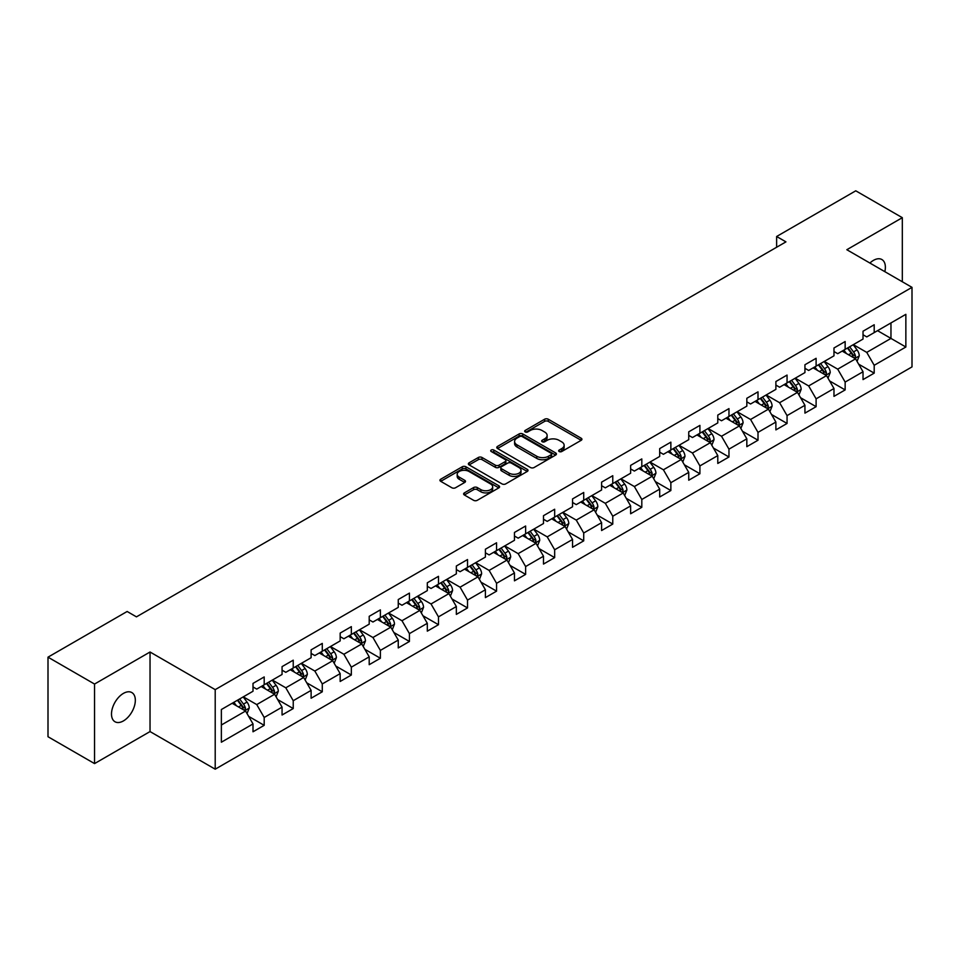 <?xml version="1.0" encoding="UTF-8"?>
<svg xmlns="http://www.w3.org/2000/svg" width="960" height="960" viewBox="0 0 960 960"><rect width="100%" height="100%" fill="white"/><g stroke="black" fill="none" stroke-linecap="round" stroke-linejoin="round"><path stroke-width="1.44" d="M559.188 451.536A1.812 1.044 0 0 0 561.744 451.536L581.172 440.328A2.58 1.488 0 0 0 581.928 439.272A2.58 1.488 0 0 0 581.172 438.216L548.268 419.22A2.58 1.488 0 0 0 544.62 419.22L525.192 430.44A1.812 1.044 0 0 0 524.664 431.172A1.812 1.044 0 0 0 525.192 431.916A1.812 1.044 0 0 0 527.748 431.916L530.268 430.464A8.268 4.776 0 0 1 541.968 430.464L544.704 432.048A8.268 4.776 0 0 1 547.128 435.42A8.268 4.776 0 0 1 544.704 438.804L542.196 440.256A1.812 1.044 0 0 0 541.668 440.988A1.812 1.044 0 0 0 542.196 441.732A1.812 1.044 0 0 0 544.752 441.732L547.26 440.28A8.268 4.776 0 0 1 558.96 440.28L561.708 441.864A8.268 4.776 0 0 1 564.132 445.236A8.268 4.776 0 0 1 561.708 448.608L559.188 450.06A1.812 1.044 0 0 0 558.66 450.804A1.812 1.044 0 0 0 559.188 451.536L559.188 450.06M123.408 720.924A16.848 9.732 120 0 0 134.424 706.068A16.848 9.732 120 0 0 131.844 692.568A16.848 9.732 120 0 0 123.408 693.396A16.848 9.732 120 0 0 112.404 708.252A16.848 9.732 120 0 0 114.984 721.752A16.848 9.732 120 0 0 123.408 720.924M884.832 271.668A16.848 9.732 120 0 0 881.88 259.536A16.848 9.732 120 0 0 873.456 260.364A16.848 9.732 120 0 0 869.904 263.04M464.376 492.876A2.58 1.488 0 0 0 463.62 493.932A2.58 1.488 0 0 0 464.376 494.988L473.604 500.316A2.58 1.488 0 0 0 477.264 500.316L498.828 487.872A2.58 1.488 0 0 0 499.584 486.816A2.58 1.488 0 0 0 498.828 485.76L465.924 466.764A2.58 1.488 0 0 0 462.276 466.764L440.712 479.22A2.58 1.488 0 0 0 439.944 480.276A2.58 1.488 0 0 0 440.712 481.32L451.86 487.764A2.58 1.488 0 0 0 455.508 487.764L464.736 482.436A2.58 1.488 0 0 0 465.504 481.38A2.58 1.488 0 0 0 464.736 480.324L459.216 477.132A6.912 3.996 0 0 1 457.188 474.312A6.912 3.996 0 0 1 461.46 470.616A6.912 3.996 0 0 1 468.996 471.48L490.644 483.996A6.912 3.996 0 0 1 492.672 486.816A6.912 3.996 0 0 1 488.412 490.5A6.912 3.996 0 0 1 480.876 489.636L477.264 487.548A2.58 1.488 0 0 0 473.604 487.548L464.376 492.876L464.376 494.988L473.604 489.696L473.604 487.548M150.036 652.008L94.548 684.048L48 657.168L48 736.728L94.548 763.596L150.036 731.568L215.208 769.188L215.208 689.64L150.036 652.008L150.036 731.568M902.316 281.76L902.316 217.68L846.828 249.72L912 287.352L215.208 689.64M902.316 217.68L855.768 190.812L776.628 236.496L776.628 247.248M48 657.168L127.14 611.484L136.452 616.86L785.94 241.872L776.628 236.496M530.448 467.508A2.58 1.488 0 0 0 534.108 467.508L555.672 455.052A2.58 1.488 0 0 0 556.428 453.996A2.58 1.488 0 0 0 555.672 452.94L522.768 433.944A2.58 1.488 0 0 0 519.12 433.944L497.544 446.4A2.58 1.488 0 0 0 496.788 447.456A2.58 1.488 0 0 0 497.544 448.512L530.448 467.508M491.964 451.932A1.812 1.044 0 0 1 493.8 452.184L493.8 450.036L527.256 469.344A2.58 1.488 0 0 1 528.012 470.4A2.58 1.488 0 0 1 527.256 471.456L505.68 483.912A2.58 1.488 0 0 1 502.032 483.912L469.128 464.916L478.356 459.624L478.356 457.476L469.128 462.804A2.58 1.488 0 0 0 468.372 463.86A2.58 1.488 0 0 0 469.128 464.916L469.128 462.804M478.356 459.624A2.58 1.488 0 0 1 482.016 459.624L482.016 457.476A2.58 1.488 0 0 0 478.356 457.476M482.016 457.476L495.36 465.18A2.58 1.488 0 0 0 499.008 465.18L505.14 461.64A2.58 1.488 0 0 0 505.896 460.596A2.58 1.488 0 0 0 505.14 459.54L491.244 451.512A1.812 1.044 0 0 1 490.716 450.78A1.812 1.044 0 0 1 491.832 449.808A1.812 1.044 0 0 1 493.8 450.036M215.208 769.188L912 366.9L912 287.352M248.64 716.352L264.192 725.328L264.192 717.48L282.06 707.16L282.06 715.008L293.232 708.552L293.232 700.704L311.112 690.384L311.112 698.232L322.284 691.788L322.284 683.94L340.164 673.62L340.164 681.468L351.336 675.012L351.336 667.164L369.204 656.844L369.204 664.692L380.376 658.248L380.376 650.4L398.256 640.08L398.256 647.928L409.428 641.472L409.428 633.624L427.308 623.304L427.308 631.152L438.48 624.708L438.48 616.86L456.348 606.54L456.348 614.388L467.52 607.932L467.52 600.084L485.4 589.764L485.4 597.612L496.572 591.156L496.572 583.308L514.452 572.988L514.452 580.836L525.624 574.392L525.624 566.544L543.492 556.224L543.492 564.072L554.664 557.616L554.664 549.768L572.544 539.448L572.544 547.296L583.716 540.852L583.716 533.004L601.596 522.684L601.596 530.532L612.768 524.076L612.768 516.228L630.636 505.908L630.636 513.756L641.808 507.312L641.808 499.464L659.688 489.144L659.688 496.992L670.86 490.536L670.86 482.688L688.74 472.368L688.74 480.216L699.912 473.76L699.912 465.912L717.792 455.592L717.792 463.44L728.964 456.996L728.964 449.148L746.832 438.828L746.832 446.676L758.004 440.22L758.004 432.372L775.884 422.052L775.884 429.9L787.056 423.456L787.056 415.608L804.936 405.288L804.936 413.136L816.108 406.68L816.108 398.832L833.976 388.512L833.976 396.36L845.148 389.916L845.148 382.068L863.028 371.748L863.028 379.596L874.2 373.14L874.2 365.292L905.856 347.016L905.856 314.328L890.964 322.932L890.964 338.412L905.856 347.016M264.192 725.328L253.008 731.784L253.008 723.936L221.364 742.212L221.364 709.524L253.008 691.248L253.008 683.4L264.192 676.944L264.192 684.792L282.06 674.472L282.06 666.624L293.232 660.18L293.232 668.028L311.112 657.708L311.112 649.86L322.284 643.404L322.284 651.252L340.164 640.932L340.164 633.084L351.336 626.64L351.336 634.488L369.204 624.168L369.204 616.32L380.376 609.864L380.376 617.712L398.256 607.392L398.256 599.544L409.428 593.1L409.428 600.948L427.308 590.628L427.308 582.78L438.48 576.324L438.48 584.172L456.348 573.852L456.348 566.004L467.52 559.548L467.52 567.396L485.4 557.076L485.4 549.228L496.572 542.784L496.572 550.632L514.452 540.312L514.452 532.464L525.624 526.008L525.624 533.856L543.492 523.536L543.492 515.688L554.664 509.244L554.664 517.092L572.544 506.772L572.544 498.924L583.716 492.468L583.716 500.316L601.596 489.996L601.596 482.148L612.768 475.704L612.768 483.552L630.636 473.232L630.636 465.384L641.808 458.928L641.808 466.776L659.688 456.456L659.688 448.608L670.86 442.152L670.86 450L688.74 439.68L688.74 431.832L699.912 425.388L699.912 433.236L717.792 422.916L717.792 415.068L728.964 408.612L728.964 416.46L746.832 406.14L746.832 398.292L758.004 391.848L758.004 399.696L775.884 389.376L775.884 381.528L787.056 375.072L787.056 382.92L804.936 372.6L804.936 364.752L816.108 358.308L816.108 366.156L833.976 355.836L833.976 347.988L845.148 341.532L845.148 349.38L863.028 339.06L863.028 331.212L874.2 324.756L874.2 332.604L905.856 314.328M261.204 686.52L274.608 694.26L256.74 704.58L243.336 696.84M253.008 686.952L256.74 689.1L264.192 684.792M256.74 704.58L264.192 717.48M274.608 694.26L282.06 707.16M290.256 669.744L303.66 677.484L285.792 687.804L272.376 680.064M282.06 670.176L285.792 672.324L293.232 668.028M285.792 687.804L293.232 700.704M303.66 677.484L311.112 690.384M319.308 652.98L332.712 660.72L314.832 671.04L301.428 663.3M311.112 653.412L314.832 655.56L322.284 651.252M314.832 671.04L322.284 683.94M332.712 660.72L340.164 673.62M348.348 636.204L361.764 643.944L343.884 654.264L330.48 646.524M340.164 636.636L343.884 638.784L351.336 634.488M343.884 654.264L351.336 667.164M361.764 643.944L369.204 656.844M377.4 619.44L390.804 627.18L372.936 637.5L359.52 629.76M369.204 619.86L372.936 622.02L380.376 617.712M372.936 637.5L380.376 650.4M390.804 627.18L398.256 640.08M406.452 602.664L419.856 610.404L401.976 620.724L388.572 612.984M398.256 603.096L401.976 605.244L409.428 600.948M401.976 620.724L409.428 633.624M419.856 610.404L427.308 623.304M435.492 585.888L448.908 593.628L431.028 603.96L417.624 596.208M427.308 586.32L431.028 588.468L438.48 584.172M431.028 603.96L438.48 616.86M448.908 593.628L456.348 606.54M464.544 569.124L477.948 576.864L460.08 587.184L446.664 579.444M456.348 569.556L460.08 571.704L467.52 567.396M460.08 587.184L467.52 600.084M477.948 576.864L485.4 589.764M493.596 552.348L507 560.088L489.12 570.408L475.716 562.668M485.4 552.78L489.12 554.928L496.572 550.632M489.12 570.408L496.572 583.308M507 560.088L514.452 572.988M522.636 535.584L536.052 543.324L518.172 553.644L504.768 545.904M514.452 536.016L518.172 538.164L525.624 533.856M518.172 553.644L525.624 566.544M536.052 543.324L543.492 556.224M551.688 518.808L565.092 526.548L547.224 536.868L533.808 529.128M543.492 519.24L547.224 521.388L554.664 517.092M547.224 536.868L554.664 549.768M565.092 526.548L572.544 539.448M580.74 502.044L594.144 509.784L576.264 520.104L562.86 512.364M572.544 502.464L576.264 504.624L583.716 500.316M576.264 520.104L583.716 533.004M594.144 509.784L601.596 522.684M609.78 485.268L623.196 493.008L605.316 503.328L591.912 495.588M601.596 485.7L605.316 487.848L612.768 483.552M605.316 503.328L612.768 516.228M623.196 493.008L630.636 505.908M638.832 468.492L652.236 476.232L634.368 486.552L620.964 478.812M630.636 468.924L634.368 471.072L641.808 466.776M634.368 486.552L641.808 499.464M652.236 476.232L659.688 489.144M667.884 451.728L681.288 459.468L663.408 469.788L650.004 462.048M659.688 452.16L663.408 454.308L670.86 450M663.408 469.788L670.86 482.688M681.288 459.468L688.74 472.368M696.936 434.952L710.34 442.692L692.46 453.012L679.056 445.272M688.74 435.384L692.46 437.532L699.912 433.236M692.46 453.012L699.912 465.912M710.34 442.692L717.792 455.592M725.976 418.188L739.392 425.928L721.512 436.248L708.108 428.508M717.792 418.62L721.512 420.768L728.964 416.46M721.512 436.248L728.964 449.148M739.392 425.928L746.832 438.828M755.028 401.412L768.432 409.152L750.564 419.472L737.148 411.732M746.832 401.844L750.564 403.992L758.004 399.696M750.564 419.472L758.004 432.372M768.432 409.152L775.884 422.052M784.08 384.648L797.484 392.388L779.604 402.708L766.2 394.968M775.884 385.068L779.604 387.228L787.056 382.92M779.604 402.708L787.056 415.608M797.484 392.388L804.936 405.288M813.12 367.872L826.536 375.612L808.656 385.932L795.252 378.192M804.936 368.304L808.656 370.452L816.108 366.156M808.656 385.932L816.108 398.832M826.536 375.612L833.976 388.512M842.172 351.096L855.576 358.836L837.708 369.156L824.292 361.416M833.976 351.528L837.708 353.676L845.148 349.38M837.708 369.156L845.148 382.068M855.576 358.836L863.028 371.748M877.548 330.672L890.964 338.412L866.748 352.392L853.344 344.652M863.028 334.764L866.748 336.912L874.2 332.604M866.748 352.392L874.2 365.292M94.548 684.048L94.548 763.596M221.364 725.004L245.568 711.024L232.164 703.284M245.568 711.024L253.008 723.936M858.648 364.164L874.2 373.14M829.608 380.94L845.148 389.916M800.556 397.704L816.108 406.68M771.504 414.48L787.056 423.456M742.464 431.244L758.004 440.22M713.412 448.02L728.964 456.996M684.36 464.784L699.912 473.76M655.308 481.56L670.86 490.536M626.268 498.336L641.808 507.312M597.216 515.1L612.768 524.076M568.164 531.876L583.716 540.852M539.124 548.64L554.664 557.616M510.072 565.416L525.624 574.392M481.02 582.18L496.572 591.156M451.98 598.956L467.52 607.932M422.928 615.732L438.48 624.708M393.876 632.496L409.428 641.472M364.836 649.272L380.376 658.248M335.784 666.036L351.336 675.012M306.732 682.812L322.284 691.788M277.692 699.576L293.232 708.552M559.908 451.8L561.708 450.768A8.268 4.776 0 0 0 564.132 447.384L564.132 445.236M547.128 435.42L547.128 437.568A8.268 4.776 0 0 1 544.704 440.952L542.916 441.984M581.172 438.216L581.172 440.328L548.268 421.38A2.58 1.488 0 0 0 544.62 421.38L525.912 432.168M555.636 455.076L522.768 436.092A2.58 1.488 0 0 0 519.12 436.092L497.58 448.524M551.1 454.728A1.812 1.044 0 0 0 551.628 453.996A1.812 1.044 0 0 0 551.1 453.252L522.228 436.584A1.812 1.044 0 0 0 519.66 436.584L517.02 438.108A8.268 4.776 0 0 0 514.596 441.492A8.268 4.776 0 0 0 517.02 444.864L536.76 456.264A8.268 4.776 0 0 0 548.448 456.264L551.1 454.728L551.1 456.888A1.812 1.044 0 0 0 551.628 456.144L551.628 453.996M514.596 441.492L514.596 443.64A8.268 4.776 0 0 0 517.02 447.012L517.02 444.864M551.1 456.888L548.448 458.412A8.268 4.776 0 0 1 536.76 458.412L517.02 447.012M482.016 459.624L495.36 467.328A2.58 1.488 0 0 0 499.008 467.328L505.14 463.8A2.58 1.488 0 0 0 505.896 462.744L505.896 460.596M493.8 452.184L527.22 471.48M509.196 473.172A6.912 3.996 0 0 0 516.732 474.036A6.912 3.996 0 0 0 521.004 470.352A6.912 3.996 0 0 0 518.976 467.532L511.344 463.128A2.58 1.488 0 0 0 507.696 463.128L501.576 466.656A2.58 1.488 0 0 0 500.808 467.712A2.58 1.488 0 0 0 501.576 468.768L509.196 473.172L509.196 475.32A6.912 3.996 0 0 0 516.732 476.184A6.912 3.996 0 0 0 521.004 472.5L521.004 470.352M500.808 467.712L500.808 469.86A2.58 1.488 0 0 0 501.576 470.916L501.576 468.768M509.196 475.32L501.576 470.916M492.672 486.816L492.672 488.964A6.912 3.996 0 0 1 488.412 492.648A6.912 3.996 0 0 1 480.876 491.784L477.264 489.696A2.58 1.488 0 0 0 473.604 489.696M457.188 474.312L457.188 476.46A6.912 3.996 0 0 0 459.216 479.28L459.216 477.132M464.712 482.448L459.216 479.28M498.792 487.884L465.924 468.912A2.58 1.488 0 0 0 462.276 468.912L440.736 481.344M857.052 361.392L859.26 355.812A6.984 4.032 -120 0 0 857.04 349.872L853.2 344.736M846.492 353.592L843.888 350.112M854.496 358.212L855.504 356.112A6.984 4.032 -120 0 0 853.5 351.912L849.66 346.776M847.908 347.784L852.168 353.484A3.552 2.052 60 0 1 852.816 354.564L855.504 356.112M847.428 348.072L851.268 353.196A6.984 4.032 60 0 1 853.26 357.396M828 378.156L830.22 372.576A6.984 4.032 -120 0 0 827.988 366.636L824.148 361.512M817.452 370.368L814.836 366.888M825.456 374.988L826.452 372.876A6.984 4.032 -120 0 0 824.448 368.676L820.608 363.552M818.856 364.56L823.128 370.248A3.552 2.052 60 0 1 823.776 371.328L826.452 372.876M818.376 364.836L822.216 369.972A6.984 4.032 60 0 1 824.22 374.172M798.948 394.932L801.168 389.352A6.984 4.032 -120 0 0 798.936 383.412L795.096 378.276M788.4 387.144L785.784 383.652M796.404 391.764L797.4 389.652A6.984 4.032 -120 0 0 795.408 385.452L791.556 380.316M789.816 381.336L794.076 387.024A3.552 2.052 60 0 1 794.724 388.104L797.4 389.652M789.324 381.612L793.164 386.736A6.984 4.032 60 0 1 795.168 390.936M769.908 411.696L772.116 406.116A6.984 4.032 -120 0 0 769.896 400.176L766.056 395.052M759.348 403.908L756.744 400.428M767.352 408.528L768.348 406.416A6.984 4.032 -120 0 0 766.356 402.228L762.516 397.092M760.764 398.1L765.024 403.788A3.552 2.052 60 0 1 765.672 404.868L768.348 406.416M760.272 398.376L764.124 403.512A6.984 4.032 60 0 1 766.116 407.712M740.856 428.472L743.076 422.892A6.984 4.032 -120 0 0 740.844 416.952L737.004 411.816M730.308 420.684L727.692 417.192M738.312 425.304L739.308 423.192A6.984 4.032 -120 0 0 737.304 418.992L733.464 413.868M731.712 414.876L735.984 420.564A3.552 2.052 60 0 1 736.62 421.644L739.308 423.192M731.232 415.152L735.072 420.288A6.984 4.032 60 0 1 737.076 424.476M711.804 445.248L714.024 439.668A6.984 4.032 -120 0 0 711.792 433.716L707.952 428.592M701.256 437.448L698.64 433.968M709.26 442.068L710.256 439.956A6.984 4.032 -120 0 0 708.264 435.768L704.412 430.632M702.672 431.64L706.932 437.34A3.552 2.052 60 0 1 707.58 438.42L710.256 439.956M702.18 431.928L706.02 437.052A6.984 4.032 60 0 1 708.024 441.252M680.604 459.072L684.972 456.432A6.984 4.032 -120 0 0 682.752 450.492L678.9 445.356M672.204 454.224L669.6 450.732M682.764 462.012L684.924 456.564M680.208 458.844L681.204 456.732A6.984 4.032 -120 0 0 679.212 452.532L675.372 447.408M673.62 448.416L677.88 454.104A3.552 2.052 60 0 1 678.528 455.184L681.204 456.732M673.128 448.692L676.98 453.828A6.984 4.032 60 0 1 678.972 458.028M653.712 478.788L655.932 473.208A6.984 4.032 -120 0 0 653.7 467.268L649.86 462.132M643.152 470.988L640.548 467.508M651.156 475.608L652.164 473.508A6.984 4.032 -120 0 0 650.16 469.308L646.32 464.172M644.568 465.18L648.84 470.88A3.552 2.052 60 0 1 649.476 471.96L652.164 473.508M644.088 465.468L647.928 470.592A6.984 4.032 60 0 1 649.92 474.792M624.66 495.552L626.88 489.972A6.984 4.032 -120 0 0 624.648 484.032L620.808 478.908M614.112 487.764L611.496 484.284M622.116 492.384L623.112 490.272A6.984 4.032 -120 0 0 621.12 486.072L617.268 480.948M615.528 481.956L619.788 487.644A3.552 2.052 60 0 1 620.436 488.724L623.112 490.272M615.036 482.232L618.876 487.368A6.984 4.032 60 0 1 620.88 491.568M595.62 512.328L597.828 506.748A6.984 4.032 -120 0 0 595.608 500.808L591.756 495.672M585.06 504.54L582.456 501.048M593.064 509.16L594.06 507.048A6.984 4.032 -120 0 0 592.068 502.848L588.228 497.712M586.476 498.732L590.736 504.42A3.552 2.052 60 0 1 591.384 505.5L594.06 507.048M585.984 499.008L589.836 504.132A6.984 4.032 60 0 1 591.828 508.332M566.568 529.104L568.788 523.512A6.984 4.032 -120 0 0 566.556 517.572L562.716 512.448M556.008 521.304L553.404 517.824M564.012 525.924L565.02 523.812A6.984 4.032 -120 0 0 563.016 519.624L559.176 514.488M557.424 515.496L561.684 521.184A3.552 2.052 60 0 1 562.332 522.264L565.02 523.812M556.944 515.772L560.784 520.908A6.984 4.032 60 0 1 562.776 525.108M537.516 545.868L539.736 540.288A6.984 4.032 -120 0 0 537.504 534.348L533.664 529.212M526.968 538.08L524.352 534.588M534.972 542.7L535.968 540.588A6.984 4.032 -120 0 0 533.964 536.388L530.124 531.264M528.384 532.272L532.644 537.96A3.552 2.052 60 0 1 533.292 539.04L535.968 540.588M527.892 532.548L531.732 537.684A6.984 4.032 60 0 1 533.736 541.872M508.476 562.644L510.684 557.064A6.984 4.032 -120 0 0 508.464 551.112L504.612 545.988M497.916 554.844L495.3 551.364M505.92 559.464L506.916 557.352A6.984 4.032 -120 0 0 504.924 553.164L501.072 548.028M499.332 549.036L503.592 554.736A3.552 2.052 60 0 1 504.24 555.816L506.916 557.352M498.84 549.324L502.692 554.448A6.984 4.032 60 0 1 504.684 558.648M479.424 579.408L481.632 573.828A6.984 4.032 -120 0 0 479.412 567.888L475.572 562.752M468.864 571.62L466.26 568.128M476.868 576.24L477.876 574.128A6.984 4.032 -120 0 0 475.872 569.928L472.032 564.804M470.28 565.812L474.54 571.5A3.552 2.052 60 0 1 475.188 572.58L477.876 574.128M469.8 566.088L473.64 571.224A6.984 4.032 60 0 1 475.632 575.424M450.372 596.184L452.592 590.604A6.984 4.032 -120 0 0 450.36 584.664L446.52 579.528M439.824 588.384L437.208 584.904M447.828 593.004L448.824 590.904A6.984 4.032 -120 0 0 446.82 586.704L442.98 581.568M441.228 582.576L445.5 588.276A3.552 2.052 60 0 1 446.148 589.356L448.824 590.904M440.748 582.864L444.588 587.988A6.984 4.032 60 0 1 446.592 592.188M421.332 612.948L423.54 607.368A6.984 4.032 -120 0 0 421.32 601.428L417.468 596.304M410.772 605.16L408.156 601.68M418.776 609.78L419.772 607.668A6.984 4.032 -120 0 0 417.78 603.468L413.928 598.344M412.188 599.352L416.448 605.04A3.552 2.052 60 0 1 417.096 606.12L419.772 607.668M411.696 599.628L415.536 604.764A6.984 4.032 60 0 1 417.54 608.964M392.28 629.724L394.488 624.144A6.984 4.032 -120 0 0 392.268 618.204L388.428 613.068M381.72 621.936L379.116 618.444M389.724 626.556L390.72 624.444A6.984 4.032 -120 0 0 388.728 620.244L384.888 615.108M383.136 616.128L387.396 621.816A3.552 2.052 60 0 1 388.044 622.896L390.72 624.444M382.656 616.404L386.496 621.528A6.984 4.032 60 0 1 388.488 625.728M363.228 646.5L365.448 640.92A6.984 4.032 -120 0 0 363.216 634.968L359.376 629.844M352.68 638.7L350.064 635.22M360.684 643.32L361.68 641.208A6.984 4.032 -120 0 0 359.676 637.02L355.836 631.884M354.084 632.892L358.356 638.58A3.552 2.052 60 0 1 358.992 639.66L361.68 641.208M353.604 633.18L357.444 638.304A6.984 4.032 60 0 1 359.448 642.504M334.176 663.264L336.396 657.684A6.984 4.032 -120 0 0 334.164 651.744L330.324 646.608M323.628 655.476L321.012 651.984M331.632 660.096L332.628 657.984A6.984 4.032 -120 0 0 330.636 653.784L326.784 648.66M325.044 649.668L329.304 655.356A3.552 2.052 60 0 1 329.952 656.436L332.628 657.984M324.552 649.944L328.392 655.08A6.984 4.032 60 0 1 330.396 659.268M305.136 680.04L307.344 674.46A6.984 4.032 -120 0 0 305.124 668.508L301.272 663.384M294.576 672.24L291.972 668.76M302.58 676.86L303.576 674.748A6.984 4.032 -120 0 0 301.584 670.56L297.744 665.424M295.992 666.432L300.252 672.132A3.552 2.052 60 0 1 300.9 673.212L303.576 674.748M295.5 666.72L299.352 671.844A6.984 4.032 60 0 1 301.344 676.044M276.084 696.804L278.304 691.224A6.984 4.032 -120 0 0 276.072 685.284L272.232 680.16M265.536 689.016L262.92 685.524M273.528 693.636L274.536 691.524A6.984 4.032 -120 0 0 272.532 687.324L268.692 682.2M266.94 683.208L271.212 688.896A3.552 2.052 60 0 1 271.848 689.976L274.536 691.524M266.46 683.484L270.3 688.62A6.984 4.032 60 0 1 272.304 692.82M247.032 713.58L249.252 708A6.984 4.032 -120 0 0 247.02 702.06L243.18 696.924M236.484 705.78L233.868 702.3M244.488 710.412L245.484 708.3A6.984 4.032 -120 0 0 243.492 704.1L239.64 698.964M237.9 699.972L242.16 705.672A3.552 2.052 60 0 1 242.808 706.752L245.484 708.3M237.408 700.26L241.248 705.384A6.984 4.032 60 0 1 243.252 709.584M561.708 450.768L561.708 448.608M542.196 441.732L542.196 440.256M544.704 440.952L544.704 438.804M525.192 431.916L525.192 430.44M544.62 421.38L544.62 419.22M548.268 421.38L548.268 419.22M497.544 448.512L497.544 446.4M519.12 436.092L519.12 433.944M522.768 436.092L522.768 433.944M555.672 455.052L555.672 452.94M536.76 458.412L536.76 456.264M548.448 458.412L548.448 456.264M495.36 467.328L495.36 465.18M499.008 467.328L499.008 465.18M505.14 463.8L505.14 461.64M527.256 471.456L527.256 469.344M477.264 489.696L477.264 487.548M480.876 491.784L480.876 489.636M464.736 482.436L464.736 480.324M440.712 481.32L440.712 479.22M462.276 468.912L462.276 466.764M465.924 468.912L465.924 466.764M498.828 487.872L498.828 485.76M854.892 358.44L859.224 355.944M853.5 351.912L857.04 349.872M848.532 354.78L851.268 353.196M825.84 375.216L830.172 372.72M824.448 368.676L827.988 366.636M819.492 371.544L822.216 369.972M796.788 391.98L801.12 389.484M795.408 385.452L798.936 383.412M790.44 388.32L793.164 386.736M767.748 408.756L772.08 406.26M766.356 402.228L769.896 400.176M761.388 405.084L764.124 403.512M738.696 425.532L743.028 423.024M737.304 418.992L740.844 416.952M732.348 421.86L735.072 420.288M709.644 442.296L713.976 439.8M708.264 435.768L711.792 433.716M703.296 438.624L706.02 437.052M679.212 452.532L682.752 450.492M674.244 455.4L676.98 453.828M651.552 475.836L655.884 473.34M650.16 469.308L653.7 467.268M645.204 472.176L647.928 470.592M622.5 492.612L626.832 490.116M621.12 486.072L624.648 484.032M616.152 488.94L618.876 487.368M593.46 509.376L597.78 506.88M592.068 502.848L595.608 500.808M587.1 505.716L589.836 504.132M564.408 526.152L568.74 523.656M563.016 519.624L566.556 517.572M558.06 522.48L560.784 520.908M535.356 542.928L539.688 540.42M533.964 536.388L537.504 534.348M529.008 539.256L531.732 537.684M506.316 559.692L510.636 557.196M504.924 553.164L508.464 551.112M499.956 556.02L502.692 554.448M477.264 576.468L481.596 573.96M475.872 569.928L479.412 567.888M470.904 572.796L473.64 571.224M448.212 593.232L452.544 590.736M446.82 586.704L450.36 584.664M441.864 589.572L444.588 587.988M419.172 610.008L423.492 607.512M417.78 603.468L421.32 601.428M412.812 606.336L415.536 604.764M390.12 626.772L394.452 624.276M388.728 620.244L392.268 618.204M383.76 623.112L386.496 621.528M361.068 643.548L365.4 641.052M359.676 637.02L363.216 634.968M354.72 639.876L357.444 638.304M332.016 660.324L336.348 657.816M330.636 653.784L334.164 651.744M325.668 656.652L328.392 655.08M302.976 677.088L307.308 674.592M301.584 670.56L305.124 668.508M296.616 673.416L299.352 671.844M273.924 693.864L278.256 691.356M272.532 687.324L276.072 685.284M267.576 690.192L270.3 688.62M244.872 710.628L249.204 708.132M243.492 704.1L247.02 702.06M238.524 706.968L241.248 705.384"/></g></svg>
